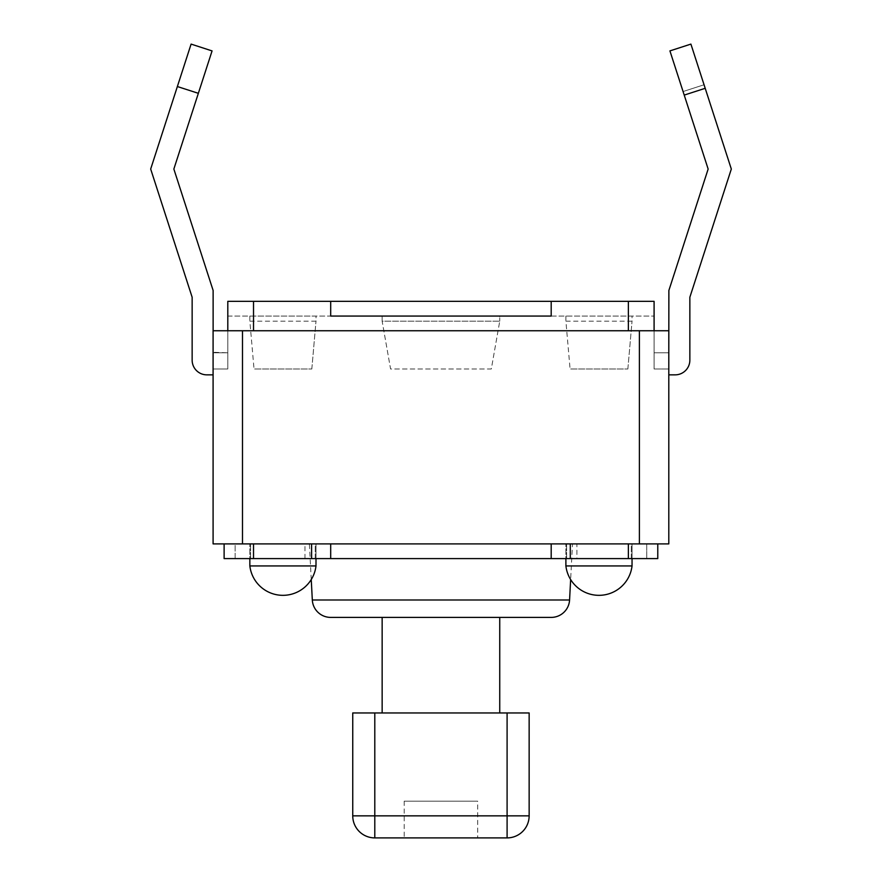 <?xml version="1.0" encoding="UTF-8"?>
<svg xmlns="http://www.w3.org/2000/svg" width="882" height="882" viewBox="0 0 882 882"><rect width="100%" height="100%" fill="white"/><g stroke="black" fill="none" stroke-linecap="round" stroke-linejoin="round"><path stroke-width="0.66" stroke-dasharray="4.41 3.31" d="M576.916 558.604L304.974 558.604L576.916 558.604L576.916 543.896L304.974 543.896L576.916 543.896M315.999 558.604L315.999 543.896L249.849 543.896L315.999 543.896L249.849 543.896L315.999 543.896L315.999 558.604L249.849 558.604L315.999 558.604L249.849 558.604L315.999 558.604L249.849 558.604L315.999 558.604L249.849 558.604L315.999 558.604L315.999 565.946L249.849 565.946L315.999 565.946L249.849 565.946L249.849 543.896L249.849 558.604M632.041 558.604L632.041 543.896L565.891 543.896L632.041 543.896L565.891 543.896L632.041 543.896L632.041 558.604L565.891 558.604L632.041 558.604L565.891 558.604L632.041 558.604L565.891 558.604L632.041 558.604L565.891 558.604L632.041 558.604L632.041 565.946L565.891 565.946L632.041 565.946L565.891 565.946L565.891 543.896L565.891 558.604M235.141 558.604L224.116 558.604L235.141 558.604L235.141 543.896L224.116 543.896L235.141 543.896L235.141 558.604M657.774 543.896L628.37 543.896L657.774 543.896L646.749 543.896L646.749 558.604L646.749 543.896L657.774 543.896L657.774 558.604L657.774 543.896L657.774 558.604L224.116 558.604L224.116 543.896L253.52 543.896L224.116 543.896L224.116 558.604L224.116 543.896M311.6 558.604L311.6 543.896L253.52 543.896L311.6 543.896M330.695 558.604L330.695 543.896L551.195 543.896L330.695 543.896M551.195 558.604L551.195 543.896L570.29 543.896L551.195 543.896M570.29 558.604L570.29 543.896L628.37 543.896L570.29 543.896M242.495 543.896L213.091 543.896L213.091 330.75L227.799 330.75L213.091 330.75L213.124 352.282L213.83 352.8L213.124 352.8L227.799 352.8L227.799 368.974L227.799 330.75L213.091 330.75L213.091 368.974L213.091 330.75L242.495 330.75L242.495 543.896L639.395 543.896L639.395 330.75L242.495 330.75M668.799 543.896L639.395 543.896M631.314 543.896L566.63 543.896L631.314 543.896L566.63 543.896L631.314 543.896L631.314 558.604L566.63 558.604L631.314 558.604L566.63 558.604L631.314 558.604L631.314 543.896M315.26 543.896L250.576 543.896L315.26 543.896L250.576 543.896L315.26 543.896L315.26 558.604L250.576 558.604L315.26 558.604L250.576 558.604L315.26 558.604L315.26 543.896M572.506 543.896L309.384 543.896L572.506 543.896L570.643 579.562M404.199 801.154L404.199 837.9L477.691 837.9L477.691 801.154L404.199 801.154L477.691 801.154M654.091 368.974L654.091 330.75L668.799 330.75L668.799 352.8L654.091 352.8L654.091 330.75L668.799 330.75L668.799 368.974L668.799 352.8L654.091 352.8L654.091 368.974L654.091 330.75L628.37 330.75L654.091 330.75L654.091 352.8L668.876 352.8L668.876 290.454L708.147 169.046L683.076 91.541L704.057 84.76L731.321 169.046L689.856 297.245L689.856 360.154A14.696 14.696 0 0 1 675.149 374.85L668.799 374.85L668.799 330.75L668.799 374.85L668.799 368.974L654.091 368.974L654.091 352.8L668.876 352.8L668.876 290.454L708.147 169.046L684.223 95.091L705.203 88.31L731.321 169.046L689.856 297.245L689.856 360.154A14.696 14.696 0 0 1 675.149 374.85L668.799 374.85L668.799 368.974L654.091 368.974M192.144 360.154A14.696 14.696 0 0 0 206.851 374.85A14.696 14.696 0 0 1 192.144 360.154L192.144 297.245L150.679 169.046L177.37 86.535L198.351 93.316L173.853 169.046L213.124 290.454L213.124 352.8L213.83 352.8A0.739 0.739 0 0 1 213.124 352.282L227.799 352.8L213.091 352.8L227.799 352.8L213.83 352.8L227.799 352.8L227.799 330.75L628.37 330.75L227.799 330.75L227.799 368.974L213.091 368.974L227.799 368.974L213.091 368.974L213.091 374.85L213.091 368.974L227.799 368.974L227.799 330.75L213.091 330.75L213.091 374.85L206.851 374.85A14.696 14.696 0 0 1 192.144 360.154L192.144 297.245L150.679 169.046L191.096 44.1L212.066 50.913L173.853 169.046L213.124 290.454L213.091 330.75M311.82 368.974L315.999 321.191L311.82 368.974L254.027 368.974L311.82 368.974M315.999 321.191L249.849 321.191L254.027 368.974L249.849 321.191L315.999 321.191L315.999 316.054L249.849 316.054L315.999 316.054L315.999 321.191M627.863 368.974L632.041 321.191L627.863 368.974L570.081 368.974L627.863 368.974M632.041 321.191L565.891 321.191L570.081 368.974L565.891 321.191L632.041 321.191L632.041 316.054L565.891 316.054L632.041 316.054L632.041 321.191M705.203 88.31L731.321 169.046L689.856 297.245M690.904 44.1L669.923 50.891L690.904 44.1L704.057 84.76L683.076 91.541L669.923 50.891L690.904 44.1M684.223 95.091L708.147 169.046L668.876 290.454L668.876 352.8L654.091 352.8L668.06 352.8A0.739 0.739 45 0 0 668.799 352.061L668.06 352.8L668.799 352.8M192.144 297.245L150.679 169.046L191.096 44.1L212.066 50.913L173.853 169.046L213.124 290.454L213.091 374.85L206.851 374.85L213.091 374.85M689.856 360.154A14.696 14.696 0 0 1 675.149 374.85M668.06 352.8A0.739 0.739 0 0 0 668.799 352.061L668.06 352.8M668.799 330.75L639.395 330.75M628.37 301.346L654.091 301.346L654.091 316.054L654.091 301.346L227.799 301.346L227.799 316.054L227.799 301.346L330.695 301.346L330.695 316.054L551.195 316.054L330.695 316.054L330.695 301.346L330.695 316.054L551.195 316.054L551.195 301.346L628.37 301.346L628.37 330.75M253.52 301.346L253.52 330.75M654.091 330.75L654.091 301.346L227.799 301.346L227.799 330.75M227.799 316.054L654.091 316.054L227.799 316.054M499.741 316.054L382.149 316.054L499.741 316.054L499.741 321.191L499.741 316.054M551.195 301.346L551.195 316.054L551.195 301.346L330.695 301.346M565.891 316.054L565.891 321.191L565.891 316.054M249.849 316.054L249.849 321.191L249.849 316.054M382.149 316.054L382.149 321.191L499.741 321.191L382.149 321.191L390.572 368.974L491.318 368.974L499.741 321.191L491.318 368.974L390.572 368.974L382.149 321.191L382.149 316.054M177.37 86.535L198.351 93.316L212.066 50.913L191.096 44.1L177.37 86.535L198.351 93.316M499.741 617.4L382.149 617.4L499.741 617.4L499.741 712.954L382.149 712.954L382.149 617.4M382.149 712.954L499.741 712.954M352.745 712.954L529.145 712.954L529.145 815.85L507.095 815.85L507.095 837.9L374.795 837.9L374.795 815.85L352.745 815.85M253.52 543.896L253.52 558.604M628.37 558.604L628.37 543.896M569.574 599.992L312.316 599.992M507.095 712.954L507.095 815.85L374.795 815.85L374.795 712.954M304.974 558.604L304.974 543.896M311.247 579.562L309.384 543.896M250.576 558.604L250.576 543.896L250.576 558.604M566.63 558.604L566.63 543.896L566.63 558.604M565.891 565.946A33.307 33.307 0 0 0 632.041 565.946M249.849 565.946A33.307 33.307 0 0 0 315.999 565.946"/><path stroke-width="1.32" d="M224.116 543.896L224.116 558.604L657.774 558.604L657.774 543.896M570.29 558.604L570.29 543.896M551.195 558.604L551.195 543.896M330.695 558.604L330.695 543.896M311.6 558.604L311.6 543.896M242.495 543.896L242.495 330.75L213.091 330.75L213.091 543.896L668.799 543.896L668.799 330.75L639.395 330.75L639.395 543.896M570.643 579.562L569.574 599.992A18.379 18.379 0 0 1 551.217 617.4L330.673 617.4L551.217 617.4M404.199 837.9L477.691 837.9M315.999 558.604L315.999 565.946L249.849 565.946L249.849 558.604M632.041 558.604L632.041 565.946L565.891 565.946L565.891 558.604M668.799 543.896L668.799 374.85L675.149 374.85L668.799 374.85L668.799 330.75M668.799 352.8L668.876 290.454L708.147 169.046L684.223 95.091L705.203 88.31L731.321 169.046L689.856 297.245L689.856 360.154A14.696 14.696 0 0 1 675.149 374.85M689.856 297.245L689.856 360.154M705.203 88.31L690.904 44.1L669.923 50.891L684.223 95.091M242.495 330.75L639.395 330.75M253.52 330.75L253.52 301.346L227.799 301.346L227.799 330.75M551.195 301.346L551.195 316.054L330.695 316.054L330.695 301.346L628.37 301.346L628.37 330.75M253.52 301.346L330.695 301.346M628.37 301.346L654.091 301.346L654.091 330.75M213.091 374.85L206.851 374.85A14.696 14.696 0 0 1 192.144 360.154L192.144 297.245L150.679 169.046L191.096 44.1L212.066 50.913L173.853 169.046L213.124 290.454L213.124 330.75M177.37 86.535L198.351 93.316M192.144 360.154L192.144 297.245M569.574 599.992L312.316 599.992A18.379 18.379 0 0 0 330.673 617.4M499.741 617.4L499.741 712.954M382.149 712.954L382.149 617.4M374.795 712.954L529.145 712.954L529.145 815.85A22.05 22.05 0 0 1 507.095 837.9L507.095 815.85L374.795 815.85L374.795 837.9A22.05 22.05 0 0 1 352.745 815.85L374.795 815.85L374.795 712.954L352.745 712.954L352.745 815.85L352.745 712.954M352.745 815.85A22.05 22.05 0 0 0 374.795 837.9L507.095 837.9A22.05 22.05 0 0 0 529.145 815.85L507.095 815.85L507.095 712.954M628.37 543.896L628.37 558.604M253.52 558.604L253.52 543.896M312.316 599.992L311.247 579.562M249.849 565.946A33.307 33.307 0 0 0 315.999 565.946M565.891 565.946A33.307 33.307 0 0 0 632.041 565.946"/></g></svg>
